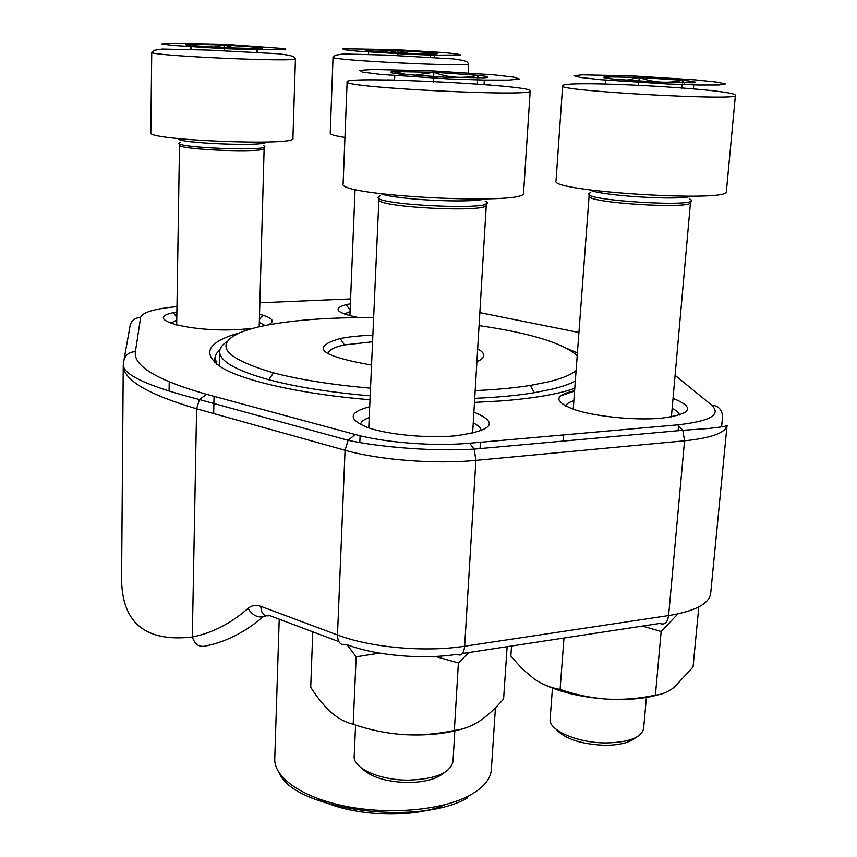 <?xml version="1.0" encoding="UTF-8"?>
<svg xmlns="http://www.w3.org/2000/svg" width="857" height="857" viewBox="0 0 857 857"><rect width="100%" height="100%" fill="white"/><g stroke="black" fill="none" stroke-linecap="round" stroke-linejoin="round"><path stroke-width="1.29" d="M444.001 772.832C436.663 779.077 424.526 782.312 407.578 782.537C386.025 781.863 370.824 777.138 361.965 768.365M394.884 73.456L394.97 71.602L433.878 72.256L477.842 75.277C488.544 76.466 490.74 77.301 484.451 77.783L444.837 77.194L399.308 74.023C389.185 72.813 387.739 71.999 394.97 71.602L407.214 74.805M523.563 192.889C529.048 205.734 336.212 196.007 343.121 183.816L347.117 81.854C340.336 87.564 536.225 97.291 530.194 90.928L523.563 192.889M355.58 725.033L354.198 756.185C352.816 768.108 379.597 780.331 408.307 780.138C435.399 779.184 450.3 772.993 452.999 761.552L454.831 730.892M414.199 75.384L433.878 72.256C448.115 77.826 462.769 78.833 477.842 75.277L478.988 77.966M477.842 75.277L477.692 77.976M477.574 79.915L477.328 84.297M433.878 72.256L433.653 76.637M433.567 78.18L433.374 82.09M394.777 75.662L394.574 80.226M484.312 80.065L484.044 84.661M368.681 50.831L368.724 49.77L398.055 50.52L430.482 52.588C438.12 53.327 439.416 53.787 434.392 53.98L404.643 53.252L371.392 51.12C364.075 50.37 363.186 49.92 368.724 49.77L373.416 51.302M344.942 137.441C335.194 135.952 330.299 134.581 330.224 133.317L333.041 57.205C328.531 60.311 472.935 67.328 468.672 63.793L468.168 72.856M389.367 52.448L398.055 50.52L408.221 53.413M423.187 53.916L430.482 52.588L430.942 54.012M430.482 52.588L430.407 54.012M430.353 55.084L430.246 57.248M398.055 50.52L397.948 52.93M397.905 53.755L397.819 55.619M368.628 52.009L368.531 54.27M434.328 55.191L434.21 57.473M191.336 45.625L191.357 44.232L224.384 45.078L257.014 47.21C263.902 47.96 264.042 48.41 257.421 48.56L223.795 47.735L190.35 45.528C183.88 44.778 184.212 44.339 191.357 44.232L198.363 46.235M292.912 138.416C297.668 146.215 146.376 140.302 150.811 132.771L151.743 52.277C147.297 55.769 300.4 62.55 295.44 58.672L292.912 138.416M213.457 47.21L224.384 45.078L235.032 48.185M250.201 48.56L257.014 47.21L256.971 48.57M256.939 49.813L256.875 52.298M224.384 45.078L224.33 47.756M224.309 48.667L224.266 50.767M191.315 46.867L191.272 49.363M190.329 46.803L190.286 49.32M257.389 49.824L257.325 52.331M635.605 737.673C629.756 742.644 619.547 745.194 604.978 745.311C581.485 744.326 565.309 739.077 556.461 729.586M605.653 78.051L605.749 76.862L639.151 77.398L682.483 80.279C694.106 81.436 697.919 82.261 693.924 82.765L660.126 82.283L615.262 79.262C604.014 78.083 600.853 77.291 605.749 76.862L611.587 78.876M726.372 191.518C730.657 202.82 548.834 191.336 556.022 180.934L562.631 85.989C555.711 90.831 740.309 101.105 735.402 95.523L726.372 191.518M552.444 688.139L550.14 719.044C548.276 730.271 577.554 743.094 606.317 742.923C628.984 742.376 641.422 737.577 643.628 728.536L646.392 697.459M626.371 80.247L639.151 77.398C653.077 82.636 667.517 83.6 682.483 80.279L684.679 82.99M682.483 80.279L682.247 82.968M682.108 84.554L681.797 88.196M639.151 77.398L638.851 81.126M638.744 82.476L638.476 85.786M605.503 80.108L605.203 84.05M693.731 84.907L693.377 88.903M698.798 606.927L693.045 667.035L674.009 687.496C667.624 692.156 661.422 694.716 655.401 695.166C639.451 698.594 623.371 699.912 607.142 699.13C590.955 697.952 575.272 694.716 560.092 689.414C551.362 688.075 542.813 684.636 534.425 679.098L522.277 668.921L510.847 656.13L511.533 646.028M563.981 638.037L560.092 689.414M677.908 613.923L661.154 631.523L655.401 695.166M661.154 631.523L642.461 626.081M658.519 694.706C644.432 698.766 627.303 700.233 607.142 699.13C581.528 697.33 560.092 692.263 542.813 683.95M507.108 646.703L503.605 698.926C495.657 708.268 487.494 715.766 479.117 721.412C470.75 726.64 462.501 729.639 454.36 730.432C437.573 734.042 420.562 735.424 403.358 734.588C386.164 733.313 369.442 729.875 353.18 724.251C345.714 722.505 338.365 718.552 331.145 712.381C323.946 705.814 317.133 697.427 310.716 687.239L312.773 631.834M379.64 653.13L356.148 656.826L353.18 724.251M356.148 656.826L347.042 644.743M468.854 652.531L458.388 662.964L454.36 730.432M458.388 662.964L435.27 656.451M461.087 729.243C444.472 733.999 425.233 735.788 403.358 734.588M574.768 388.328C558.164 394.156 533.879 398.334 501.891 400.872L474.478 402.383M370.01 399.758C302.414 394.177 245.616 381.461 222.424 368.049C201.02 353.877 206.773 342.125 239.671 332.816M567.87 348.863L577.404 352.934M473.889 412.131C499.513 422.747 493.15 430.675 454.81 435.902C426.122 438.409 386.957 434.553 367.171 427.364C347.771 419.169 348.606 412.292 369.699 406.721M673.045 398.387C695.841 407.557 691.813 414.177 660.961 418.248C634.641 420.562 595.026 416.545 574.233 409.55C553.676 401.579 553.793 395.323 574.586 390.771M252.504 328.413L238.91 329.559C190.575 332.43 141.844 319.168 173.339 312.676L176.885 311.916M259.542 314.305L263.024 315.258C273.04 318.45 274.861 321.611 268.498 324.771M358.729 317.647C336.298 312.976 332.109 308.638 346.174 304.642L350.384 303.828M123.258 364.975L121.598 577.436C121.383 622.482 144.962 642.343 192.311 637.04C212.225 633.055 230.801 623.521 248.037 608.449C252.151 614.962 257.196 617.736 263.174 616.761C245.006 632.37 225.477 642.193 204.587 646.221C198.835 647.153 194.753 644.1 192.311 637.04L196.596 408.768C147.383 394.284 122.937 379.694 123.258 364.975C123.612 375.087 149 386.614 199.435 399.544L196.596 408.768L345.06 450.279L337.487 634.983C370.235 647.56 424.943 652.477 464.655 646.232L475.903 460.37C435.206 464.387 378.858 459.984 345.06 450.279L348.081 440.316C381.654 447.504 434.724 451.553 474.2 449.122L469.668 443.219L677.758 424.847C710.432 421.194 721.701 414.584 711.546 405.029L675.091 375.334M560.06 396.052L574.565 391.071M219.949 349.763L216.585 353.373L214.989 357.144L216.853 364.418M350.074 311.509L344.343 314.058M264.942 325.467L259.317 322.425M176.767 320.079L170.554 323.25M232.847 334.873L236.253 334.723M679.483 415.024C679.226 412.838 676.784 410.632 672.145 408.425M573.847 400.744C568.984 402.201 566.252 403.979 565.652 406.089M481.12 430.846L481.12 430.835C481.195 428.157 478.57 425.533 473.246 422.972M369.217 417.573C363.657 419.566 360.786 421.901 360.583 424.569L360.583 424.579M266.141 615.862L263.174 616.761L265.274 615.562M248.037 608.449C251.679 605.342 255.932 604.635 260.828 606.349C261.192 613.666 264.202 616.772 269.848 615.669L338.836 641.647M371.542 365.071C320.239 356.03 309.795 347.192 340.229 338.558C349.11 336.769 359.994 335.644 372.87 335.183M477.67 348.906C486.09 353.512 485.833 357.765 476.91 361.675M475.185 390.588C496.16 389.667 514.521 387.942 530.269 385.414L548.105 381.911C561.667 378.623 570.987 374.83 576.097 370.545M577.2 355.687C563.092 343.089 530.387 333.062 479.063 325.606M373.641 317.701C315.215 316.983 261.867 322.703 238.075 333.523C214.004 345.639 225.82 358.751 273.522 372.859C299.779 379.705 332.109 384.804 370.524 388.167M575.304 381.076C569.819 383.99 562.288 386.625 552.722 388.992L534.318 392.699C517.382 395.495 497.51 397.359 474.714 398.323M370.181 395.838C329.956 392.345 296.147 386.968 268.777 379.715C235.975 370.556 219.606 361.193 219.681 351.627C219.82 348.006 222.327 344.632 227.191 341.482M317.347 798.424C348.349 816.239 412.528 819.378 445.115 804.669M477.67 361.354L477.092 358.644M372.581 341.793L344.407 344.932C333.984 347.16 328.574 350.042 328.199 353.555L328.21 354.048M430.578 70.767L372.816 69.492L359.844 70.338L362.307 72.084L380.594 74.42L448.64 78.908L483.648 80.055L508.908 80.087L519.438 79.026L513.911 77.162L494.243 74.88L430.578 70.767M484.055 84.511L490.461 85.036M387.182 79.915L394.584 80.055M484.826 198.974C469.379 203.388 395.816 199.681 380.947 193.746M485.148 201.02C507.28 211.968 357.23 204.405 380.422 195.75M486.187 203.473L486.283 204.919C489.101 213.093 375.195 207.351 378.89 199.51L379.126 198.074M396.041 49.674L342.554 48.742L344.118 49.706L357.315 51.141L406.893 54.184L432.774 55.148L460.498 54.998C460.338 54.377 454.585 53.562 443.251 52.545L396.041 49.674M224.566 44.275L163.012 43.118L161.834 44.05L173.264 45.475L223.602 48.635L251.84 49.674L285.713 49.663L284.974 48.645L224.566 44.275M265.863 142.026C267.523 146.879 176.424 143.333 178.031 138.566M263.677 145.744C277.529 152.021 166.183 147.693 180.077 142.466M264.052 146.997L264.138 148.293C266.613 153.274 177.045 149.814 179.499 144.994L179.649 143.697M632.82 75.93L582.449 74.827L573.976 75.705L580.328 77.441L600.993 79.712L667.367 83.975L698.701 85.014L719.419 84.972L725.547 83.9L716.581 82.058L694.973 79.84L632.82 75.93M691.128 196.221C679.965 200.784 599.343 195.685 589.477 189.858M689.724 198.974C708.707 208.669 569.701 199.842 590.398 192.729M690.453 201.009L690.496 202.434C692.756 209.622 585.288 202.766 589.091 196.039L589.359 194.646M123.429 366.421L123.462 362.811C124.233 355.88 128.218 352.141 135.417 351.606C133.103 365.875 156.799 380.101 206.505 394.306L355.173 434.499C384.932 442.748 434.017 446.529 469.668 443.219M124.126 359.137L129.782 327.61C130.489 321.289 134.11 317.883 140.634 317.411L135.417 351.606M260.828 606.349L337.487 634.983C337.754 642.557 340.679 645.707 346.282 644.453C374.97 655.551 422.447 659.836 457.113 654.319C461.237 656.451 463.755 653.762 464.655 646.232L668.589 615.605L684.55 440.819L475.903 460.37L474.2 449.122L682.815 430.31L677.758 424.847M721.594 426.84L722.505 417.402C722.483 410.042 718.83 405.918 711.546 405.029M727.068 425.276C725.793 432.785 711.621 437.97 684.55 440.819L682.815 430.31L708.621 428.489C722.033 426.99 728.182 425.918 727.068 425.276L710.667 593.537C709.125 603.831 695.102 611.191 668.589 615.605C667.432 622.707 664.529 625.31 659.858 623.435L462.48 653.505M578.925 332.516L479.845 312.655M350.588 298.943L259.864 302.8M176.97 306.624C154.56 308.734 142.455 312.334 140.634 317.411M206.505 394.306L199.435 399.544L348.081 440.316L355.173 434.499M279.221 619.204L274.754 758.874C273.919 777.653 302.564 797.792 346.142 806.362C389.635 814.986 441.419 810.293 468.865 795.832C483.123 788.172 490.622 779.388 491.361 769.468L495.432 707.775M467.354 797.963C418.27 826.737 294.219 809.619 279.339 773.185M378.89 199.51L368.756 427.911M486.283 204.919L472.625 433.321M530.194 90.928C534.982 85.164 342.832 75.652 347.117 81.854M355.066 189.343L349.902 315.762M468.672 63.793L466.658 61.629L463.166 60.44L453.717 58.929L386.357 55.062L343.271 53.97L335.323 55.223L333.041 57.205M179.499 144.994L176.681 325.06M264.138 148.293L259.2 326.71M295.44 58.672L293.223 56.53L289.345 55.319L278.846 53.787L208.422 50.07L162.23 49.063L154.056 50.327L151.743 52.277M589.091 196.039L573.215 409.207M690.496 202.434L671.385 416.93M735.402 95.523C739.27 89.182 559.01 79.315 562.631 85.989M213.682 413.545L214.046 396.341M214.764 362.725L214.861 358.44M350.127 310.17L346.174 304.642M169.215 381.922L169.086 391.178M259.392 319.747L263.024 315.258M176.799 317.379L173.339 312.676M563.488 434.938L563.038 441.109M678.605 425.254L678.112 430.728M360.101 435.763L359.811 442.512M480.423 442.266L480.038 448.597M219.36 366.185L219.681 351.627M273.522 372.859L268.777 379.715M530.269 385.414L534.318 392.699M344.407 344.932L340.229 338.558"/></g></svg>
